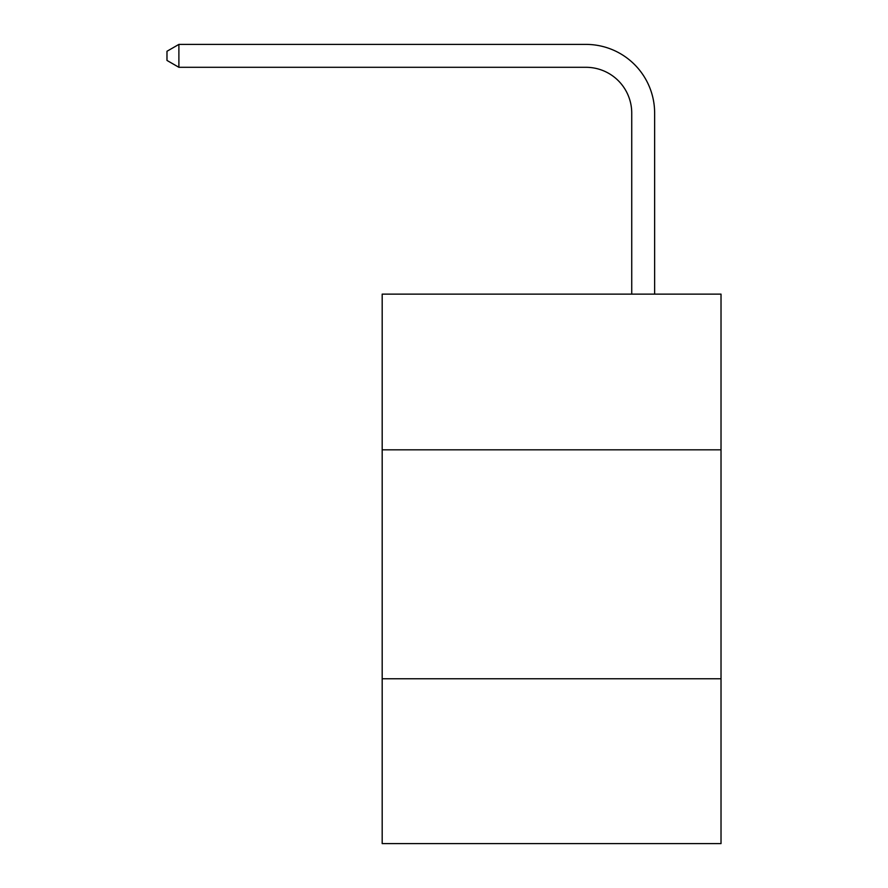 <?xml version="1.0" encoding="UTF-8"?>
<svg xmlns="http://www.w3.org/2000/svg" width="888" height="888" viewBox="0 0 888 888"><rect width="100%" height="100%" fill="white"/><g stroke="black" fill="none" stroke-linecap="round" stroke-linejoin="round"><path stroke-width="1.33" d="M721.023 449.816L721.023 294.128L382.184 294.128L382.184 449.816L721.023 449.816L721.023 843.6L382.184 843.6L382.184 449.816M721.023 678.765L382.184 678.765M631.734 294.128L631.734 113.087A45.788 45.788 0 0 0 585.947 67.299L178.888 67.299L166.977 60.428L166.977 51.271L178.888 44.4L585.947 44.4A68.687 68.687 0 0 1 654.634 113.087L654.634 294.128M631.734 113.087A45.788 45.788 0 0 0 585.947 67.299A45.788 45.788 0 0 1 631.734 113.087A45.788 45.788 0 0 0 585.947 67.299A45.788 45.788 0 0 1 631.734 113.087A45.788 45.788 0 0 0 585.947 67.299A45.788 45.788 0 0 1 631.734 113.087A45.788 45.788 0 0 0 585.947 67.299A45.788 45.788 0 0 1 631.734 113.087A45.788 45.788 0 0 0 585.947 67.299A45.788 45.788 0 0 1 631.734 113.087A45.788 45.788 0 0 0 585.947 67.299A45.788 45.788 0 0 1 631.734 113.087A45.788 45.788 0 0 0 585.947 67.299A45.788 45.788 0 0 1 631.734 113.087A45.788 45.788 0 0 0 585.947 67.299A45.788 45.788 0 0 1 631.734 113.087A45.788 45.788 0 0 0 585.947 67.299A45.788 45.788 0 0 1 631.734 113.087A45.788 45.788 0 0 0 585.947 67.299A45.788 45.788 0 0 1 631.734 113.087A45.788 45.788 0 0 0 585.947 67.299A45.788 45.788 0 0 1 631.734 113.087A45.788 45.788 0 0 0 585.947 67.299A45.788 45.788 0 0 1 631.734 113.087A45.788 45.788 0 0 0 585.947 67.299M178.888 67.299L178.888 44.4L585.947 44.4"/></g></svg>
